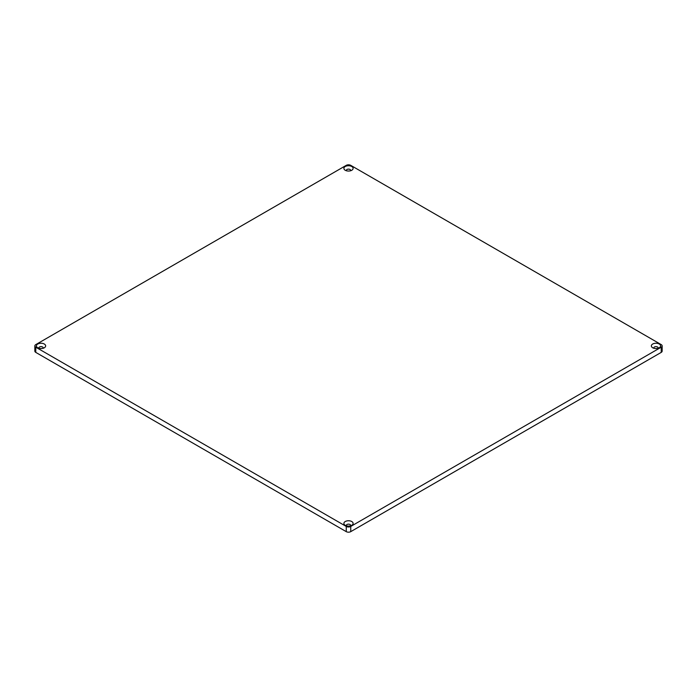<?xml version="1.0" encoding="UTF-8"?>
<svg xmlns="http://www.w3.org/2000/svg" width="697" height="697" viewBox="0 0 697 697"><rect width="100%" height="100%" fill="white"/><g stroke="black" fill="none" stroke-linecap="round" stroke-linejoin="round"><path stroke-width="1.05" d="M38.962 348.282A2.178 1.255 180 0 1 38.858 347.89A2.178 1.255 180 0 1 40.199 346.731A2.178 1.255 180 0 1 42.569 347.01A2.178 1.255 0 0 1 43.205 347.89A2.178 1.255 0 0 1 43.101 348.282M34.85 345.904L34.85 351.096A3.18 1.838 0 0 0 35.782 352.394L346.252 531.645A3.18 1.838 0 0 0 350.748 531.645L661.218 352.394A3.18 1.838 0 0 0 662.15 351.096L662.15 345.904A3.18 1.838 0 0 0 661.218 344.606L350.748 165.355A3.18 1.838 0 0 0 346.252 165.355L35.782 344.606A3.18 1.838 0 0 0 34.85 345.904A3.18 1.838 0 0 0 35.782 347.202L346.252 526.444A3.18 1.838 0 0 0 350.748 526.444L661.218 347.202A3.18 1.838 0 0 0 662.15 345.904M44.294 344.022A4.618 2.666 0 0 0 37.769 344.022A4.618 2.666 0 0 0 37.769 347.786L37.769 347.786A4.618 2.666 0 0 0 44.294 347.786A4.618 2.666 0 0 0 44.294 344.022M345.242 525.303A4.618 2.666 0 0 0 351.758 525.303A4.618 2.666 0 0 0 351.758 521.53A4.618 2.666 0 0 0 345.242 521.53A4.618 2.666 0 0 0 345.242 525.303L345.242 525.303M345.242 170.268A4.618 2.666 0 0 0 351.758 170.268A4.618 2.666 0 0 0 351.758 166.505A4.618 2.666 0 0 0 345.242 166.505A4.618 2.666 0 0 0 345.242 170.268L345.242 170.268M652.706 347.786A4.618 2.666 0 0 0 659.231 347.786A4.618 2.666 0 0 0 659.231 344.022A4.618 2.666 0 0 0 652.706 344.022A4.618 2.666 0 0 0 652.706 347.786L652.706 347.786M346.435 525.799A2.178 1.255 180 0 1 346.322 525.407A2.178 1.255 180 0 1 347.672 524.249A2.178 1.255 180 0 1 350.033 524.519A2.178 1.255 180 0 1 350.678 525.407A2.178 1.255 180 0 1 350.565 525.799M346.435 170.765A2.178 1.255 180 0 1 346.322 170.382A2.178 1.255 180 0 1 347.672 169.223A2.178 1.255 180 0 1 350.033 169.493A2.178 1.255 180 0 1 350.678 170.382A2.178 1.255 180 0 1 350.565 170.765M653.899 348.282A2.178 1.255 180 0 1 653.795 347.89A2.178 1.255 180 0 1 655.136 346.731A2.178 1.255 180 0 1 657.506 347.01A2.178 1.255 180 0 1 658.142 347.89A2.178 1.255 180 0 1 658.038 348.282M661.218 352.394L661.218 347.202M350.748 531.645L350.748 526.444M346.252 531.645L346.252 526.444M35.782 352.394L35.782 347.202"/></g></svg>

